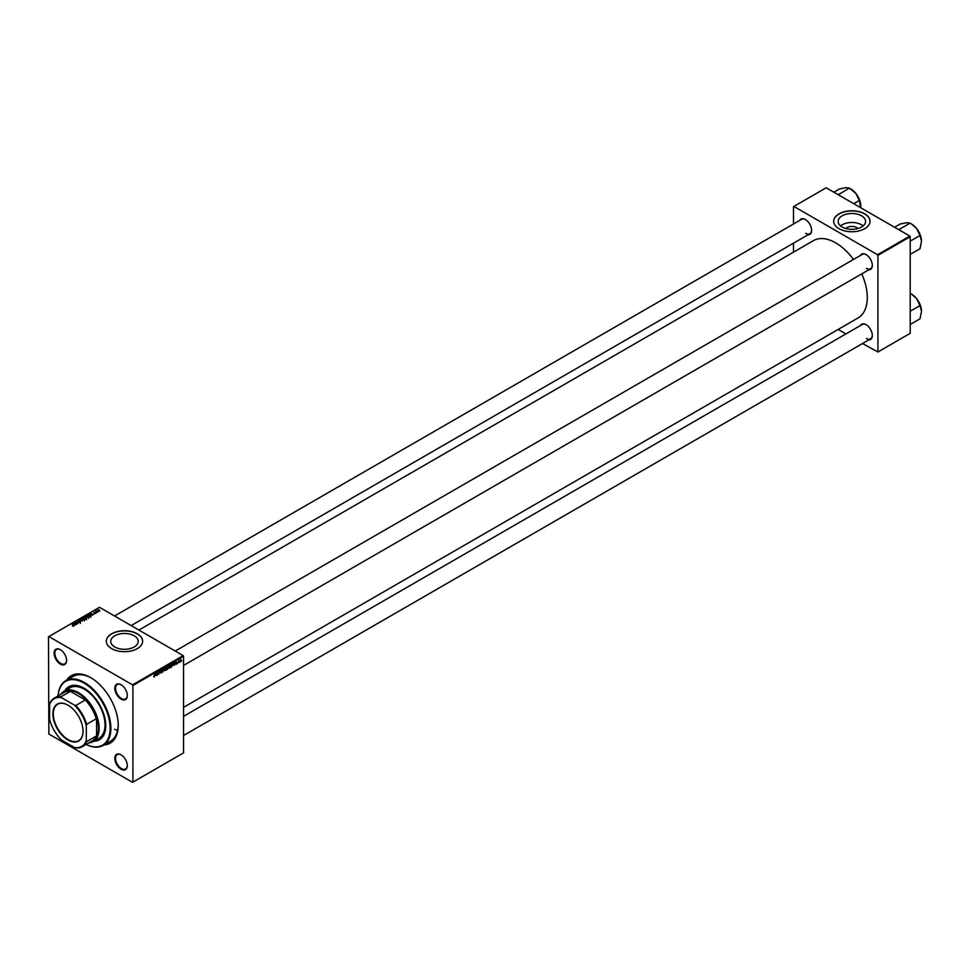 <?xml version="1.0" encoding="UTF-8"?>
<svg xmlns="http://www.w3.org/2000/svg" width="970" height="970" viewBox="0 0 970 970"><rect width="100%" height="100%" fill="white"/><g stroke="black" fill="none" stroke-linecap="round" stroke-linejoin="round"><path stroke-width="1.45" d="M845.779 228.532A6.887 3.977 180 0 1 856.728 227.598A6.887 3.977 180 0 1 857.941 228.532M861.566 215.825A13.725 7.918 0 0 0 846.604 214.103A13.725 7.918 0 0 0 838.141 221.427A13.725 7.918 0 0 0 842.154 227.029A13.725 7.918 0 0 0 857.116 228.738A13.725 7.918 0 0 0 865.579 221.427A13.725 7.918 0 0 0 861.566 215.825M863.167 225.913A13.725 7.918 0 0 0 861.566 224.81A13.725 7.918 0 0 0 840.553 225.913M864.706 213.837A18.163 10.488 0 0 0 844.906 211.569A18.163 10.488 0 0 0 833.691 221.257A18.163 10.488 0 0 0 839.014 228.665A18.163 10.488 0 0 0 858.814 230.945A18.163 10.488 0 0 0 870.029 221.257A18.163 10.488 0 0 0 864.706 213.837M870.029 221.342A18.163 10.488 0 0 0 864.706 214.006A18.163 10.488 0 0 0 844.979 211.715A18.163 10.488 0 0 0 833.691 221.342M114.763 646.978A13.725 7.918 180 0 1 110.75 641.376A13.725 7.918 180 0 1 119.213 634.065A13.725 7.918 180 0 1 134.175 635.774A13.725 7.918 180 0 1 138.189 641.376A13.725 7.918 180 0 1 129.725 648.7A13.725 7.918 180 0 1 114.763 646.978M137.316 633.798A18.163 10.488 0 0 0 117.515 631.519A18.163 10.488 0 0 0 106.3 641.206A18.163 10.488 0 0 0 111.623 648.627A18.163 10.488 0 0 0 131.423 650.894A18.163 10.488 0 0 0 142.638 641.206A18.163 10.488 0 0 0 137.316 633.798M142.638 641.291A18.163 10.488 0 0 0 137.316 633.968A18.163 10.488 0 0 0 117.588 631.676A18.163 10.488 0 0 0 106.3 641.291M121.056 769.21A8.827 5.093 60 0 1 114.812 758.407A8.827 5.093 60 0 1 121.056 754.805L121.056 754.805A8.827 5.093 60 0 1 127.3 765.609A8.827 5.093 60 0 1 121.056 769.21M121.238 754.915A8.306 4.789 -120 0 0 117.273 754.599A8.306 4.789 -120 0 0 116 761.256A8.306 4.789 -120 0 0 121.42 768.579A8.306 4.789 -120 0 0 125.579 768.992A8.306 4.789 -120 0 0 127.288 765.391M60.358 664.074A8.827 5.093 60 0 1 54.114 653.271A8.827 5.093 60 0 1 60.358 649.67L60.358 649.67A8.827 5.093 60 0 1 66.59 660.473A8.827 5.093 60 0 1 60.358 664.074M60.54 649.779A8.306 4.789 -120 0 0 56.563 649.463A8.306 4.789 -120 0 0 55.29 656.12A8.306 4.789 -120 0 0 60.722 663.431A8.306 4.789 -120 0 0 64.869 663.844A8.306 4.789 -120 0 0 66.59 660.255M121.056 699.115A8.827 5.093 60 0 1 114.812 688.312A8.827 5.093 60 0 1 121.056 684.711L121.056 684.711A8.827 5.093 60 0 1 127.3 695.514A8.827 5.093 60 0 1 121.056 699.115M121.238 684.82A8.306 4.789 -120 0 0 117.273 684.505A8.306 4.789 -120 0 0 116 691.161A8.306 4.789 -120 0 0 121.42 698.485A8.306 4.789 -120 0 0 125.579 698.897A8.306 4.789 -120 0 0 127.288 695.296M860.414 255.462A8.827 5.093 60 0 1 866.064 254.589L866.064 254.589A8.827 5.093 60 0 1 872.297 265.392A8.827 5.093 60 0 1 868.72 269.842M866.246 254.698A8.306 4.789 -120 0 0 862.281 254.382L175.255 651.04M799.716 220.408A8.827 5.093 60 0 1 805.367 219.535L805.367 219.535A8.827 5.093 60 0 1 811.599 230.339A8.827 5.093 60 0 1 808.022 234.801M805.549 219.644A8.306 4.789 -120 0 0 801.572 219.341L114.545 615.986M860.414 325.544A8.827 5.093 60 0 1 866.064 324.671L866.064 324.671A8.827 5.093 60 0 1 872.297 335.487A8.827 5.093 60 0 1 868.72 339.936M866.246 324.792A8.306 4.789 -120 0 0 862.281 324.477L183.56 716.333M66.566 680.225A38.921 22.48 60 0 1 90.707 677.654L90.707 677.654A38.921 22.48 60 0 1 118.231 725.33A38.921 22.48 60 0 1 103.935 744.948M91.265 677.981A37.369 21.57 -120 0 0 73.126 676.442L65.778 680.673A37.369 21.57 60 0 1 84.463 682.528A37.369 21.57 60 0 1 108.882 715.46A37.369 21.57 60 0 1 103.147 745.396A37.369 21.57 60 0 1 86.124 744.451M183.56 707.372L858.026 317.966A44.632 25.766 -120 0 0 861.796 273.843M853.491 259.463A44.632 25.766 -120 0 0 835.716 242.864A44.632 25.766 -120 0 0 813.394 240.657L138.916 630.063M132.914 685.499L132.538 684.856L183.185 655.623L99.51 607.305L48.5 636.756L48.864 734.011L132.538 782.329L183.56 752.878L183.56 656.253L132.914 685.499L132.914 782.111M170.283 665.711L169.459 668.245L168.574 667.469L169.689 665.068L170.575 665.881L169.689 665.068M168.598 667.748L169.459 668.245L168.574 667.469M173.278 665.19L174.2 662.51L174.552 665.262L173.096 665.08M153.757 676.696L154.291 676.999L153.781 676.369L155.236 673.447L154.921 675.811L153.757 676.648M160.571 670.84L161.869 671.749L161.069 673.095L160.268 672.549L161.602 671.943L160.535 671.143L161.25 669.943L162.002 670.367L160.802 670.973L161.869 671.749L161.359 671.216M160.268 672.634L161.081 672.731M160.644 671.507L161.481 671.689M161.25 669.943L162.002 670.367L161.262 669.93M161.735 670.549L160.984 670.137M164.269 668.233L162.802 672.052L162.414 669.312L163.021 671.495L164.269 668.233M166.015 668.172L165.191 670.706L164.306 669.943L165.421 667.53L166.306 668.342L165.421 667.53M164.318 670.209L165.191 670.706L164.306 669.943M181.754 660.691L181.414 661.297L181.754 660.691M167.531 667.615L168.21 668.003L167.47 669.361L166.44 669.955L166.876 666.729L167.883 666.196L167.701 667.481M155.697 675.338L156.619 672.659L156.97 675.423L155.503 675.229M157.77 673.144L157.237 675.265L157.673 672.04L158.692 673.98L159.31 671.094L158.886 674.308L157.855 672.392L157.54 673.01M176.249 664.317L175.618 663.916L176.613 663.516L175.849 662.934L176.407 662.001L176.879 663.335L175.618 663.965L176.249 664.317M176.564 663.359L175.073 662.498M171.884 666.729L170.708 667.481L171.144 664.268L172.114 663.747L172.684 664.595L171.629 666.584M172.114 663.747L172.393 664.426M180.929 659.915L180.42 661.916L179.789 661.419L180.626 659.564L181.257 660.097L180.626 659.564M179.28 662.11L178.953 662.728L179.28 662.11M178.322 662.231L179.05 660.546L178.08 662.086M177.474 663.153L177.146 663.771L177.474 663.153M88.755 617.369L85.978 616.386L88.379 615.865L88.755 617.369L88.379 616.205M85.978 616.386L86.342 615.72L86.342 616.956M92.223 615.332L90.562 613.319L93.811 614.41L91.847 614.737L92.223 615.332M86.73 618.508L85.7 619.102L83.566 617.369L84.62 616.799L86.669 617.611L86.669 618.533M86.475 618.654L85.833 617.708M82.414 620.994L79.103 619.939L81.916 620.861L80.959 618.872L82.414 620.994M72.483 626.111L73.162 625.468L71.925 624.086L73.587 626.135L72.507 625.783M73.296 626.244L73.162 625.468M73.49 626.183L73.49 625.359L73.587 626.135M76.763 624.256L74.363 622.679L77.564 623.346L76.012 621.721L78.146 623.455L74.945 622.788L76.763 624.256M132.538 684.856L48.864 636.55M74.641 625.48L72.98 623.48L76.23 624.571L75.175 624.365L74.641 625.48M80.352 622.219L78.691 622.182L80.171 621.491L77.879 621.394L77.915 620.594L79.467 620.618L78.121 621.236L80.413 621.321L80.413 622.194M80.073 622.352L80.171 621.491M77.879 621.394L77.915 620.594L77.915 621.418M78.206 620.764L78.121 621.503M84.475 619.842L82.486 619.709L82.074 618.181L84.111 618.326L84.475 619.842L84.863 619.284M81.698 618.848L82.074 618.181L82.074 619.418M94.272 613.452L95.387 612.943L93.763 612.24L95.63 612.773L94.272 613.452M95.327 613.549L95.387 612.943M90.731 616.192L89.968 616.629L87.833 614.895L90.416 614.616L90.731 616.192M99.716 611.039L98.334 610.979L97.994 609.803L99.389 609.9L99.716 611.039L99.389 610.251M98.334 610.979L97.994 609.803L97.994 610.736M97.449 612.312L95.63 611.209L96.479 610.76L97.449 612.312M96.479 610.76L96.842 612.191M909.848 236.086L910.212 236.716L877.923 255.365L877.547 254.734L909.848 236.086L826.173 187.78L793.509 206.634L793.509 223.997M793.509 243.179L793.509 252.139M877.923 255.365L877.923 351.989L862.512 343.513M845.901 333.935L838.141 329.448M877.923 351.989L910.212 333.341L910.212 236.716M877.547 254.734L793.872 206.428M866.428 268.363A8.306 4.789 -120 0 0 870.587 268.763A8.306 4.789 -120 0 0 872.297 265.174M805.73 233.309A8.306 4.789 -120 0 0 809.877 233.721A8.306 4.789 -120 0 0 811.599 230.132M866.428 338.445A8.306 4.789 -120 0 0 870.587 338.857A8.306 4.789 -120 0 0 872.297 335.268M183.185 655.623L183.56 656.253M103.147 745.396L110.495 741.165A37.369 21.57 -120 0 0 118.219 724.687M114.557 729.222A37.369 21.57 -120 0 0 117.588 730.398M73.308 623.989L73.308 623.286M73.696 623.989L74.835 624.219L73.393 623.564L73.696 624.607M74.108 625.25L74.108 624.631M82.365 618.363L82.765 619.563L84.196 619.66L83.808 618.472L82.365 618.363L82.11 619.454M84.196 619.963L83.808 618.472M84.087 617.405L85.518 617.393L84.087 617.781M84.996 618.533L85.299 617.09M84.996 618.157L85.724 618.739L86.391 617.769M90.889 613.84L90.889 613.137M91.847 615.344L91.847 614.737M91.277 613.84L92.417 614.058L90.974 613.416L91.277 614.459M91.689 615.101L91.689 614.483M88.355 614.944L90.331 616.071L90.137 614.762L88.355 615.319M90.331 616.423L90.137 614.762M86.645 615.901L87.033 617.09L88.464 617.187L88.088 615.999L86.645 615.901L86.378 616.981M88.464 617.49L88.088 615.999M98.212 609.948L99.486 610.906L98.212 609.948L98.576 611.1M99.486 611.149L99.122 610.045M167.095 666.948L166.961 667.954L167.98 666.827L166.864 666.814M167.252 666.511L167.98 666.827M166.913 668.33L166.755 669.421L167.943 668.148L166.682 668.197M167.179 667.833L167.943 668.148M164.864 668.524L165.203 670.355L166.04 668.463L164.657 668.415M164.318 669.652L165.203 670.355M165.155 667.736L166.04 668.463M161.202 669.967L162.002 670.428M156.206 673.823L155.843 674.914L156.57 674.489L156.412 673.095L156 673.713M173.788 663.674L173.424 664.753L174.151 664.341L173.994 662.946L173.581 663.565M171.363 664.486L171.035 666.948L172.417 664.729L171.132 664.353M171.751 663.916L172.417 664.729M169.132 666.063L169.471 667.894L170.308 666.002L168.938 665.941M168.586 667.19L169.471 667.894M169.423 665.274L170.308 666.002M180.99 660.255L180.42 661.649L180.42 659.721M179.802 661.091L180.42 661.649M93.811 741.201A30.628 17.678 -120 0 0 99.413 739.77A30.628 17.678 -120 0 0 104.105 715.229A30.628 17.678 -120 0 0 84.099 688.251A30.628 17.678 -120 0 0 68.785 686.736A30.628 17.678 -120 0 0 64.747 690.858M68.967 686.627A30.628 17.678 -120 0 0 65.111 690.652M86.148 744.427A36.848 21.279 -120 0 0 110.131 727.1A36.848 21.279 -120 0 0 84.099 683.159A36.848 21.279 -120 0 0 58.127 695.89M60.734 694.374A29.064 16.781 60 0 1 64.056 691.258L69.937 687.863A29.064 16.781 60 0 1 84.463 689.306A29.064 16.781 60 0 1 103.45 714.926A29.064 16.781 60 0 1 99.001 738.206L93.132 741.601A29.064 16.781 60 0 1 88.755 742.923M58.091 695.902A37.369 21.57 60 0 1 65.778 680.673M94.175 740.995A30.628 17.678 -120 0 0 99.595 739.661M921.5 241.251A14.041 8.112 60 0 0 916.541 228.447A14.041 8.112 -120 0 0 911.57 224.046L916.541 228.447L920.033 235.48L921.5 241.251L920.033 248.708L910.212 254.382M910.212 241.142L920.033 235.48M900.378 230.617L899.833 229.053L910.102 223.124L911.57 224.046M899.833 229.053L898.305 229.429M894.546 227.259L900.172 224.009L906.611 222.724L910.102 223.124M921.5 311.334A14.041 8.112 60 0 0 916.541 298.542A14.041 8.112 -120 0 0 911.57 294.14L916.541 298.542L920.033 305.562L921.5 311.334L920.033 318.803L910.212 324.477M910.212 311.237L920.033 305.562M910.212 293.352L911.57 294.14M839.68 195.576L839.244 194.158A16.114 9.3 -120 0 0 839.123 194.085A16.114 9.3 -120 0 0 839.001 194.024L837.607 194.376M853.709 203.676L859.335 200.426L860.717 207.725M839.244 194.158L849.405 188.083L855.831 193.406L859.335 200.426M833.848 192.206L839.474 188.968L845.901 187.671L849.405 188.083M860.802 206.198A14.041 8.112 -120 0 0 855.831 193.406A14.041 8.112 -120 0 0 850.872 189.004L849.514 188.228M52.865 713.871A21.328 12.319 60 0 1 67.948 705.154A21.328 12.319 60 0 1 83.032 731.283A21.328 12.319 60 0 1 67.948 739.989A21.328 12.319 60 0 1 52.865 713.871M68.058 705.226A21.025 12.137 -120 0 0 57.666 704.244A21.025 12.137 -120 0 0 53.314 713.871A21.025 12.137 -120 0 0 62.48 735.018A21.025 12.137 -120 0 0 78.679 740.656A21.025 12.137 -120 0 0 83.032 731.15M64.056 691.258A29.064 16.781 60 0 1 86.463 699.043A29.064 16.781 60 0 1 99.146 728.3A29.064 16.781 60 0 1 93.132 741.601M86.306 740.619L86.669 741.601A28.021 16.187 60 0 1 82.329 746.633L91.871 741.128A28.021 16.187 -120 0 0 96.212 736.097L96.576 736.945A28.542 16.478 -120 0 0 98.406 728.3A28.542 16.478 -120 0 0 96.576 717.521L96.212 718.806A28.021 16.187 -120 0 0 85.348 699.988L70.373 691.343A28.021 16.187 -120 0 0 63.85 692.58L54.308 698.085A28.021 16.187 60 0 1 60.831 696.848L61.498 697.66A27.512 15.884 -120 0 0 49.603 704.535L49.603 719.425A27.512 15.884 -120 0 0 61.498 740.037L74.399 747.482A27.512 15.884 -120 0 0 86.306 740.619L86.306 725.718A27.512 15.884 -120 0 0 74.399 705.105L61.498 697.66M86.633 700.304A28.542 16.478 -120 0 0 69.816 690.604M96.576 736.945L96.576 717.521M49.603 704.535L49.967 703.129A28.021 16.187 60 0 1 54.308 698.085M82.329 746.633A28.021 16.187 60 0 1 75.805 747.87L74.399 747.482M96.212 718.806L86.669 724.311L86.306 725.718M96.212 736.097L86.669 741.601M70.373 691.343L60.831 696.848M74.399 705.105L75.805 705.493A28.021 16.187 60 0 1 86.669 724.311M85.348 699.988L75.805 705.493M80.328 621.721L80.328 623.419M82.11 618.763L82.11 620.461M84.463 619.26L84.463 620.958M85.518 617.381L85.518 619.066M86.609 618.06L86.609 619.745M90.804 615.55L90.804 617.247M86.378 616.302L86.378 617.987M88.731 616.799L88.731 618.496M98.043 610.203L98.043 611.9M96.37 611.197L96.37 612.894M165.809 667.857L164.342 667.008M164.803 670.391L163.336 669.543M161.602 670.234L160.135 669.397M172.223 664.147L170.756 663.298M170.077 665.384L168.61 664.535M169.071 667.918L167.604 667.069M183.56 665.42L870.587 268.763M870.587 338.857L183.56 735.515M809.877 233.721L131.156 625.577"/></g></svg>
